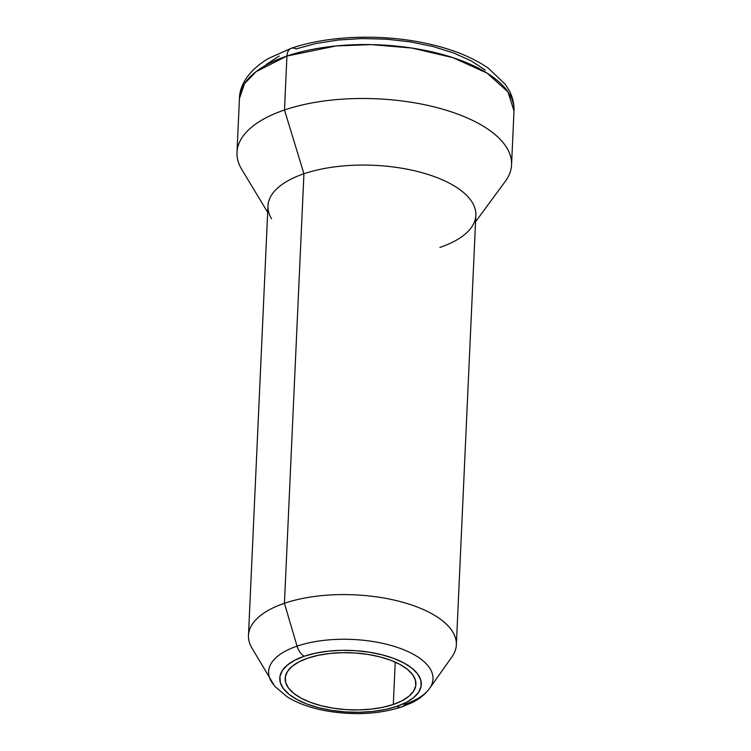 <?xml version="1.0" encoding="UTF-8"?>
<svg xmlns="http://www.w3.org/2000/svg" width="751" height="751" viewBox="0 0 751 751"><rect width="100%" height="100%" fill="white"/><g stroke="black" fill="none" stroke-linecap="round" stroke-linejoin="round"><path stroke-width="1.13" d="M475.561 221.78L505.329 181.329A137.424 59.883 -177.4 0 0 449.586 111.279A137.424 59.883 -177.4 0 0 284.488 109.984L286.929 56.053A13.086 7.876 -108.8 0 1 291.191 48.317A13.086 7.876 71.2 0 0 286.929 56.053L336.082 45.952L371.388 44.609L412.036 48.073L453.022 57.667L487.07 73.082L507.995 91.951L514.003 110.923A137.424 59.883 -177.4 0 0 435.073 52.589A137.424 59.883 -177.4 0 0 286.929 56.053L284.488 109.984L303.93 173.772L284.432 603.288L297.058 646.142A13.086 7.876 71.2 0 0 304.258 656.224A70.838 30.866 2.6 0 1 404.085 663.067A70.838 30.866 2.6 0 1 396.828 706.372A13.086 7.876 71.2 0 0 401.578 707.001A13.086 7.876 -108.8 0 1 396.828 706.372L406.385 702.335L413.801 697.491L418.776 692.018L421.133 686.132L420.776 680.068L417.725 674.051L412.092 668.306L404.085 663.067L394.031 658.524L382.297 654.863L369.351 652.206L355.674 650.676L341.808 650.319L328.271 651.155L315.589 653.154L304.258 656.224L294.702 660.27L287.295 665.114L282.31 670.587L279.954 676.463L280.311 682.528L283.362 688.554L289.004 694.29L297.002 699.538L307.056 704.072L318.79 707.742L331.745 710.39L345.413 711.92L359.288 712.277L372.815 711.441L385.498 709.451L396.828 706.372A70.838 30.866 2.6 0 1 297.002 699.538A70.838 30.866 2.6 0 1 304.258 656.224A13.086 7.876 -108.8 0 1 297.058 646.142A82.272 35.851 2.6 0 1 395.552 646.808A82.272 35.851 2.6 0 1 429.516 688.517A82.272 35.851 2.6 0 1 404.573 704.382A13.086 7.876 -108.8 0 1 401.578 707.001M432.078 683.654A82.272 35.851 -177.4 0 0 390.558 645.316A82.272 35.851 -177.4 0 0 297.058 646.142L284.432 603.288A104.051 45.342 2.6 0 1 396.594 600.659A104.051 45.342 2.6 0 1 456.355 644.837L475.862 215.321A104.051 45.342 -177.4 0 0 416.092 171.144A104.051 45.342 -177.4 0 0 303.93 173.772A104.051 45.342 2.6 0 1 428.934 174.748A104.051 45.342 2.6 0 1 471.14 227.788A104.051 45.342 2.6 0 1 439.908 247.426M393.308 704.466A65.44 28.519 2.6 0 1 322.761 706.109A65.44 28.519 2.6 0 1 285.173 678.331A65.44 28.519 2.6 0 1 307.788 658.139L318.255 655.294L329.971 653.454L342.475 652.685L355.289 653.013L367.915 654.421L379.884 656.872L390.717 660.26L400.011 664.457L407.399 669.301L412.609 674.605L415.425 680.162L415.754 685.766L413.576 691.202L408.976 696.252L402.132 700.73L393.308 704.466L382.832 707.301L371.116 709.141L358.621 709.92L345.807 709.592L333.172 708.174L321.212 705.724L310.37 702.345L301.085 698.148L293.688 693.304L288.487 688L285.662 682.434L285.333 676.829L287.511 671.403L292.111 666.344L298.954 661.866L307.788 658.139A65.44 28.519 2.6 0 1 378.326 656.487A65.44 28.519 2.6 0 1 415.913 684.264A65.44 28.519 2.6 0 1 393.308 704.466L395.223 662.11L393.308 704.466M271.552 218.729A104.051 45.342 2.6 0 1 303.93 173.772A104.051 45.342 -177.4 0 0 267.976 205.877L248.478 635.393A104.051 45.342 2.6 0 1 284.432 603.288A104.051 45.342 -177.4 0 0 251.773 647.784L274.772 686.339L287.492 697.069C298.128 703.527 311.167 708.155 326.601 710.934C353.852 715.525 378.851 714.21 401.588 706.991L411.952 702.692C419.368 699.068 425.226 694.337 429.516 688.517L451.942 656.872A104.051 45.342 -177.4 0 0 408.985 604.123A104.051 45.342 -177.4 0 0 284.432 603.288L303.93 173.772L284.488 109.984A137.424 59.883 2.6 0 1 432.623 106.52A137.424 59.883 2.6 0 1 511.553 164.863L514.003 110.923C514.257 103.976 512.736 97.339 509.441 91.021L505.151 84.168L488.441 68.285C471.309 56.438 449.089 47.839 421.79 42.469C378.166 33.776 326.995 35.926 291.266 48.289L268.68 58.362C247.858 70.622 239.531 86.008 239.447 98.456L244.544 83.624L256.072 71.645L286.929 56.053A137.424 59.883 -177.4 0 0 239.447 98.456L236.997 152.387A137.424 59.883 2.6 0 1 284.488 109.984A137.424 59.883 -177.4 0 0 241.709 169.36L267.685 212.336M291.191 48.317A13.086 7.876 -108.8 0 1 296.016 48.918L315.918 43.52L338.166 40.019L361.926 38.554L386.267 39.174L410.271 41.859L432.998 46.515L453.585 52.945L471.243 60.915L485.287 70.115M266.239 64.511L279.25 56.006M271.242 681.326A82.272 35.851 2.6 0 1 297.058 646.142A82.272 35.851 -177.4 0 0 273.477 684.565"/></g></svg>
